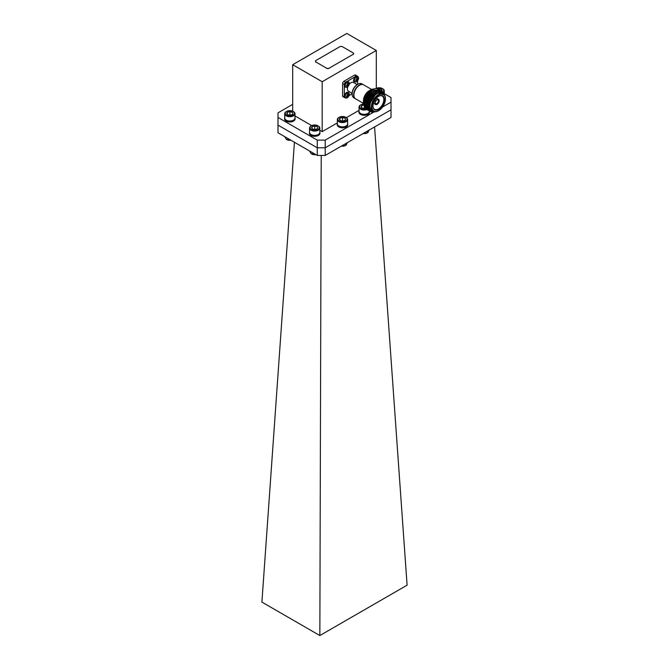 <?xml version="1.0" encoding="UTF-8"?>
<svg xmlns="http://www.w3.org/2000/svg" width="669" height="669" viewBox="0 0 669 669"><rect width="100%" height="100%" fill="white"/><g stroke="black" fill="none" stroke-linecap="round" stroke-linejoin="round"><path stroke-width="1" d="M325.218 155.442L317.265 155.442L317.265 140.13L277.986 117.451L277.986 125.111L317.265 147.782L325.218 147.782L325.218 155.442L391.014 117.451L391.014 109.8L325.218 147.782L391.014 109.8L391.014 102.148L382.534 107.04M373.787 112.091L325.218 140.13L325.218 147.782L317.265 147.782L277.986 125.111L277.986 132.763L317.265 155.442M294.427 142.254L261.905 602.092L319.849 635.55L407.095 585.174L374.581 126.943M319.849 635.55L321.229 155.442M378.679 109.432A8.061 4.658 -60 0 1 372.984 106.137A8.061 4.658 -60 0 1 378.679 96.261L378.679 96.261A8.061 4.658 -60 0 1 384.382 99.556A8.061 4.658 -60 0 1 378.679 109.432M372.984 105.986A7.685 4.44 120 0 0 374.573 109.356A7.685 4.44 120 0 0 378.42 108.972A7.685 4.44 120 0 0 383.437 102.198A7.685 4.44 120 0 0 382.258 96.035A7.685 4.44 120 0 0 378.545 96.344M378.42 110.811L378.679 110.653A9.567 5.519 120 0 0 385.444 98.945A9.567 5.519 120 0 0 378.679 95.04A9.567 5.519 120 0 0 371.922 106.756A9.567 5.519 120 0 0 378.679 110.653L378.42 110.811A9.935 5.737 -60 0 1 373.444 111.305A9.935 5.737 -60 0 1 371.922 103.335A9.935 5.737 -60 0 1 378.42 94.58A9.935 5.737 -60 0 1 383.387 94.086A9.935 5.737 -60 0 1 385.444 98.636A9.935 5.737 -60 0 1 385.444 98.795M377.09 104.071A2.626 1.514 -60 0 1 375.234 103.001A2.626 1.514 -60 0 1 377.09 99.781L377.09 99.781A2.626 1.514 -60 0 1 378.947 100.86A2.626 1.514 -60 0 1 377.09 104.071M375.242 102.842A2.25 1.296 120 0 0 375.702 103.728A2.25 1.296 120 0 0 376.823 103.611A2.25 1.296 120 0 0 378.294 101.629A2.25 1.296 120 0 0 377.952 99.823A2.25 1.296 120 0 0 376.956 99.873M377.09 104.381A3.002 1.731 120 0 0 379.047 101.738A3.002 1.731 120 0 0 378.587 99.33A3.002 1.731 120 0 0 377.09 99.48A3.002 1.731 120 0 0 375.133 102.123A3.002 1.731 120 0 0 375.593 104.531A3.002 1.731 120 0 0 377.09 104.381M365.859 103.871A7.685 4.44 120 0 0 366.671 104.782M374.423 111.681L370.208 110.109L369.188 104.54L376.697 92.514L384.466 95.073M384.182 94.722A10.779 6.222 120 0 0 377.023 93.083A10.779 6.222 120 0 0 369.514 104.682A10.779 6.222 120 0 0 374.397 111.673M364.672 106.12A10.779 6.222 -60 0 1 364.179 103.277A10.779 6.222 -60 0 1 371.797 90.072L366.428 95.826L364.179 103.536L364.998 107.174M369.455 108.604A10.779 6.222 -60 0 1 368.811 108.696M368.025 108.704A10.779 6.222 -60 0 1 367.49 108.629M367.089 108.52A10.779 6.222 -60 0 1 366.361 108.186M366.219 108.094A10.779 6.222 -60 0 1 364.931 106.664M365.324 107.692L366.637 108.863M366.771 108.93L367.582 109.231M367.691 109.256L368.427 109.365M368.719 109.373L369.146 109.356M369.221 109.356L369.723 109.281M373.444 111.305L372.056 110.502A9.935 5.737 -60 0 1 370.534 102.533A9.935 5.737 -60 0 1 377.023 93.777A9.935 5.737 -60 0 1 381.991 93.284L383.387 94.086M364.438 105.752A9.935 5.737 -60 0 1 363.443 102.165L363.443 100.634A8.061 4.658 -60 0 1 369.146 90.758L370.475 89.997A9.935 5.737 -60 0 1 373.804 89.044M363.535 103.419L355.557 98.803A8.061 4.658 -60 0 1 354.319 92.347A8.061 4.658 -60 0 1 359.588 85.239A8.061 4.658 -60 0 1 363.618 84.838L371.604 89.445M353.884 94.956A7.685 4.44 -60 0 1 359.32 85.389A7.685 4.44 -60 0 1 359.454 85.323M355.423 98.728A8.061 4.658 -60 0 1 355.289 98.652A8.061 4.658 -60 0 1 354.052 92.197A8.061 4.658 -60 0 1 359.32 85.088A8.061 4.658 -60 0 1 363.351 84.687A8.061 4.658 -60 0 1 363.484 84.771M355.289 98.652L353.834 97.808A8.061 4.658 -60 0 1 352.162 94.12L352.162 93.359A7.125 4.114 -60 0 1 357.204 84.629L357.865 84.244A8.061 4.658 -60 0 1 361.896 83.842L363.351 84.687M349.159 84.361A5.026 2.902 -60 0 1 350.966 82.747A5.026 2.902 -60 0 1 353.483 82.496L357.187 84.637L357.865 84.244A8.061 4.658 -60 0 0 352.162 94.12M374.941 111.756A11.724 6.765 -60 0 1 371.521 112.066L370.475 111.639L367.908 106.195L370.2 97.95L375.919 91.686L381.639 91.026L382.927 92.238M370.409 111.598L367.766 106.12L370.057 97.866L375.777 91.603L381.573 90.984M369.873 111.246L366.804 105.56L369.096 97.314L374.816 91.043L380.996 90.7M369.806 111.205L366.662 105.476L368.954 97.231L374.673 90.967L380.469 90.348M369.33 110.753L368.268 110.368L365.7 104.924L367.983 96.671L373.712 90.407L379.892 90.064M368.703 110.561L365.558 104.841L367.85 96.595L373.57 90.332L379.365 89.705M371.981 111.489L369.882 111.23M370.894 110.845L369.413 110.77M368.226 110.117L367.156 109.724L364.597 104.28L366.88 96.035L372.608 89.771C374.899 88.442 376.839 88.241 378.437 89.178L379.181 88.693L381.798 89.596A3.044 1.756 180 0 1 381.899 91.185M370.016 110.184L368.995 110.218M368.903 110.218L368.31 110.134M367.599 109.925L364.454 104.205L366.746 95.951L372.625 89.596A11.724 6.765 120 0 1 378.32 89.111L378.763 89.412M357.597 84.403L357.597 80.706M357.48 76.333A1.873 1.079 120 0 0 357.213 76.04A1.873 1.079 120 0 0 356.276 76.132L354.545 75.137L343.941 81.258L345.664 82.254A1.873 1.079 120 0 0 344.343 84.553L344.343 85.063M355.39 76.642L346.718 81.643M346.107 81.994L345.664 82.254M344.343 84.553L342.612 83.558L342.612 95.801L344.343 96.796A1.873 1.079 120 0 0 344.727 97.657A1.873 1.079 120 0 0 345.12 97.741M344.343 85.766L344.343 95.784M348.967 95.659L352.162 93.811M352.162 93.342L348.457 91.201A5.026 2.902 -60 0 1 347.913 86.527M344.727 97.657L343.005 96.662A1.873 1.079 -60 0 1 342.612 95.801M342.612 83.558A1.873 1.079 -60 0 1 343.941 81.258M354.545 75.137A1.873 1.079 -60 0 1 355.49 75.045L357.213 76.04M369.146 90.758L370.475 89.997A9.935 5.737 -60 0 0 363.443 102.165M369.096 106.864A9.935 5.737 -60 0 1 368.251 107.09M367.841 107.157A9.935 5.737 -60 0 1 367.34 107.182M365.299 106.588A9.935 5.737 -60 0 1 364.806 106.179M369.271 107.91A9.935 5.737 -60 0 1 368.485 107.943M366.369 107.165A9.935 5.737 -60 0 1 365.884 106.664M365.717 106.446A9.935 5.737 -60 0 1 364.94 101.094M371.521 112.066L374.849 111.748M369.246 107.784L369.037 106.02L371.119 98.485L376.212 92.824M370.517 110.485L367.933 105.192M368.435 101.705L370.016 97.841L372.859 94.011M369.765 110L368.452 109.181M368.276 108.997L366.829 104.556M367.331 101.061L368.912 97.206L371.755 93.376M369.89 109.616L369.38 109.557M369.296 109.54L368.736 109.39M367.314 108.445L368.385 109.256L367.348 108.537M367.172 108.361L365.726 103.921M366.219 100.425L367.808 96.57L370.643 92.74M369.589 108.963L368.97 108.98M368.878 108.98L368.36 108.93M368.193 108.905L367.557 108.721M367.273 108.604L366.244 107.901M366.068 107.726L364.622 103.285M365.115 99.79L366.696 95.926L369.539 92.096M370.534 110.502L368.075 105.459L368.569 101.78M369.832 110.05L368.418 109.08M368.226 108.863L366.972 104.824L367.465 101.144M369.932 109.691L369.43 109.616M369.347 109.599L368.795 109.44M367.122 108.227L365.859 104.188L366.361 100.501M369.623 109.047L369.02 109.064M368.928 109.055L368.385 108.988M368.243 108.963L367.691 108.804M367.273 108.621L366.202 107.801M366.018 107.584L364.756 103.553L365.257 99.865M344.443 85.415L346.325 81.986M347.211 87.062A2.927 1.689 -60 0 1 345.145 85.875A2.927 1.689 -60 0 1 347.211 82.295A2.927 1.689 -60 0 1 349.143 84.428L349.143 84.428A2.927 1.689 -60 0 1 347.955 86.477L347.955 86.477A2.927 1.689 -60 0 1 347.211 87.062A4.775 2.76 -120 0 0 347.704 86.334A1.673 0.97 -60 0 1 347.378 86.468L347.454 85.816M346.693 85.239A1.246 0.719 120 0 0 346.776 85.172L348.031 86.084L348.842 84.687A1.673 0.97 -60 0 0 348.892 84.277A1.673 0.97 -60 0 0 348.842 83.926L348.315 84.319L348.031 83.458A1.673 0.97 -60 0 0 347.704 83.592A1.673 0.97 -60 0 0 347.378 83.834L347.454 84.771L346.567 85.239A1.673 0.97 -60 0 0 346.567 86L347.412 85.791L346.642 85.214L347.42 85.791L346.651 85.214M348.315 84.319L347.395 83.918M348.842 84.687L347.42 84.077M353.725 80.063L355.607 76.626M356.493 81.71A2.927 1.689 -60 0 1 354.428 80.514A2.927 1.689 -60 0 1 356.493 76.935A2.927 1.689 -60 0 1 358.425 79.067L358.425 79.067A2.927 1.689 -60 0 1 357.238 81.116L357.238 81.116A2.927 1.689 -60 0 1 356.493 81.71A4.775 2.76 -120 0 0 356.987 80.974A1.673 0.97 -60 0 1 356.661 81.108L356.728 80.456M356.075 79.795L357.313 80.732L358.124 79.327A1.673 0.97 -60 0 0 358.174 78.917A1.673 0.97 -60 0 0 358.124 78.566L357.597 78.959L357.313 78.097A1.673 0.97 -60 0 0 356.987 78.231A1.673 0.97 -60 0 0 356.661 78.482L356.694 79.477L355.849 79.879A1.673 0.97 -60 0 0 355.849 80.64L356.694 80.431L355.925 79.862L356.702 80.431L355.933 79.854M357.597 78.959L356.677 78.557M358.124 79.327L356.702 78.725M344.443 96.135L346.325 92.698M347.211 97.783A2.927 1.689 -60 0 1 345.145 96.587A2.927 1.689 -60 0 1 347.211 93.008A2.927 1.689 -60 0 1 349.143 95.149L349.143 95.149A2.927 1.689 -60 0 1 347.955 97.189L347.955 97.189A2.927 1.689 -60 0 1 347.211 97.783A4.775 2.76 -120 0 0 347.704 97.047A1.673 0.97 -60 0 1 347.378 97.189L347.454 96.528M346.693 95.96A1.246 0.719 120 0 0 346.776 95.893L348.031 96.804L348.842 95.399A1.673 0.97 -60 0 0 348.892 94.998A1.673 0.97 -60 0 0 348.842 94.647L348.273 95.015L348.031 94.178A1.673 0.97 -60 0 0 347.704 94.312A1.673 0.97 -60 0 0 347.378 94.555L347.454 95.491L346.567 95.96A1.673 0.97 -60 0 0 346.567 96.721L347.412 96.512L346.642 95.935L347.42 96.512L346.651 95.935M348.315 95.031L347.395 94.647M348.842 95.399L347.42 94.797A1.246 0.719 120 0 0 347.437 94.664M315.935 62.025L326.547 68.154A1.873 1.079 0 0 0 329.198 68.154L353.065 54.373A1.873 1.079 0 0 0 353.617 53.604A1.873 1.079 0 0 0 353.065 52.843L342.453 46.713A1.873 1.079 0 0 0 339.802 46.713L315.935 60.494A1.873 1.079 0 0 0 315.383 61.264A1.873 1.079 0 0 0 315.935 62.025L326.547 68.154M329.198 68.154L353.065 54.373M329.198 68.305A1.873 1.079 180 0 1 326.547 68.305M315.935 62.184A1.873 1.079 180 0 1 315.383 61.414A1.873 1.079 180 0 1 315.392 61.339M353.608 53.687A1.873 1.079 180 0 1 353.617 53.763A1.873 1.079 180 0 1 353.065 54.524M384.282 93.66L391.014 97.549L391.014 102.148M277.986 117.451L277.986 112.86L292.688 104.372M359.052 110.352L346.391 117.66M337.335 122.895L322.182 131.642L319.841 130.288M295.012 115.954L311.729 125.605M317.265 140.13L325.218 140.13M292.688 111.205L292.688 64.701L346.818 33.45L376.312 50.476L322.182 81.727L322.182 131.642M292.688 64.701L322.182 81.727M376.312 50.476L376.312 88.559M319.933 133.039A5.26 3.036 180 0 1 319.949 133.273A5.26 3.036 180 0 1 317.282 135.916A5.26 3.036 180 0 1 311.98 135.874A5.26 3.036 180 0 1 309.429 133.273A5.26 3.036 180 0 1 309.446 133.039M319.841 132.186A5.26 3.036 180 0 1 319.949 132.813A5.26 3.036 180 0 1 317.282 135.456A5.26 3.036 180 0 1 311.98 135.414A5.26 3.036 180 0 1 309.429 132.813A5.26 3.036 180 0 1 309.546 132.186M311.244 134.594A4.633 2.676 0 0 0 311.411 134.703A4.633 2.676 0 0 0 312.306 135.105A4.633 2.676 0 0 0 317.967 134.703A4.633 2.676 0 0 0 318.135 134.594M318.135 125.881A5.151 2.969 180 0 1 318.327 125.989A5.151 2.969 180 0 1 319.841 128.088L319.841 132.395A5.151 2.969 180 0 1 318.327 134.494A5.151 2.969 180 0 1 312.038 134.937A5.151 2.969 180 0 1 311.052 134.494A5.151 2.969 180 0 1 309.546 132.395L309.546 128.088A5.151 2.969 180 0 1 311.052 125.989A5.151 2.969 180 0 1 311.244 125.881M319.841 128.088A5.151 2.969 180 0 1 317.223 130.672A5.151 2.969 180 0 1 312.038 130.639A5.151 2.969 180 0 1 309.546 128.088M317.073 125.371A4.633 2.676 180 0 1 317.967 125.772A4.633 2.676 180 0 1 318.344 129.309A4.633 2.676 180 0 1 312.306 129.962A4.633 2.676 180 0 1 311.411 125.772A4.633 2.676 180 0 1 317.073 125.371M317.349 129.853L317.298 128.573A3.044 1.756 180 0 1 316.847 128.908A3.044 1.756 180 0 1 314.639 129.426A3.044 1.756 180 0 1 313.125 129.176A3.044 1.756 180 0 1 312.54 128.908A3.044 1.756 180 0 1 312.03 128.523L312.08 126.759L314.739 125.906L317.349 126.817A3.044 1.756 180 0 1 317.298 128.573L316.746 128.966M312.08 128.565L312.08 126.759A3.044 1.756 180 0 1 314.739 125.906A3.044 1.756 180 0 1 317.349 126.817M315.417 129.376L313.995 129.376M314.739 129.142L314.739 125.906M313.335 129.309L312.03 128.523A3.044 1.756 180 0 1 312.08 126.759M309.58 151.002L311.144 153.678L315.275 154.664A4.466 2.576 180 0 1 311.144 153.678A4.466 2.576 180 0 1 311.093 153.636L311.144 153.678M312.716 152.816L312.716 154.179M315.801 154.598A4.466 2.576 180 0 1 315.275 154.664M347.729 124.543A5.26 3.036 180 0 1 347.746 124.777A5.26 3.036 180 0 1 345.07 127.419A5.26 3.036 180 0 1 339.777 127.378A5.26 3.036 180 0 1 337.226 124.777A5.26 3.036 180 0 1 337.235 124.543M347.629 123.69A5.26 3.036 180 0 1 347.746 124.317A5.26 3.036 180 0 1 345.07 126.959A5.26 3.036 180 0 1 339.777 126.918A5.26 3.036 180 0 1 337.226 124.317A5.26 3.036 180 0 1 337.335 123.69M339.032 126.098A4.633 2.676 0 0 0 339.208 126.207A4.633 2.676 0 0 0 340.103 126.608A4.633 2.676 0 0 0 345.756 126.207A4.633 2.676 0 0 0 345.932 126.098M345.932 117.384A5.151 2.969 180 0 1 346.124 117.493A5.151 2.969 180 0 1 347.629 119.592L347.629 123.899A5.151 2.969 180 0 1 346.124 125.998A5.151 2.969 180 0 1 339.835 126.441A5.151 2.969 180 0 1 338.84 125.998A5.151 2.969 180 0 1 337.335 123.899L337.335 119.592A5.151 2.969 180 0 1 338.84 117.493A5.151 2.969 180 0 1 339.032 117.384M347.629 119.592A5.151 2.969 180 0 1 345.02 122.176A5.151 2.969 180 0 1 339.835 122.143A5.151 2.969 180 0 1 337.335 119.592M344.87 116.874A4.633 2.676 180 0 1 345.756 117.284A4.633 2.676 180 0 1 346.132 120.821A4.633 2.676 180 0 1 340.103 121.465A4.633 2.676 180 0 1 339.208 117.284A4.633 2.676 180 0 1 344.87 116.874M345.145 121.357L345.095 120.077A3.044 1.756 180 0 1 344.635 120.412A3.044 1.756 180 0 1 342.428 120.93A3.044 1.756 180 0 1 340.914 120.679A3.044 1.756 180 0 1 340.329 120.412A3.044 1.756 180 0 1 339.819 120.027L339.869 118.271L342.536 117.41L345.145 118.321A3.044 1.756 180 0 1 345.095 120.077L344.535 120.47M339.869 120.069L339.869 118.271A3.044 1.756 180 0 1 342.536 117.41A3.044 1.756 180 0 1 345.145 118.321M343.214 120.88L341.784 120.88M342.536 120.646L342.536 117.41M341.123 120.813L339.819 120.027A3.044 1.756 180 0 1 339.869 118.271M369.447 112.007A5.26 3.036 180 0 1 369.464 112.233A5.26 3.036 180 0 1 366.796 114.876A5.26 3.036 180 0 1 361.494 114.842A5.26 3.036 180 0 1 358.944 112.233A5.26 3.036 180 0 1 358.96 112.007M369.347 111.154A5.26 3.036 180 0 1 369.464 111.773A5.26 3.036 180 0 1 366.796 114.416A5.26 3.036 180 0 1 361.494 114.382A5.26 3.036 180 0 1 358.944 111.773A5.26 3.036 180 0 1 359.052 111.154M360.75 113.563A4.633 2.676 0 0 0 360.926 113.671A4.633 2.676 0 0 0 361.82 114.073A4.633 2.676 0 0 0 367.482 113.671A4.633 2.676 0 0 0 367.649 113.563M369.347 110.995L369.347 111.355A5.151 2.969 180 0 1 367.841 113.454A5.151 2.969 180 0 1 361.553 113.906A5.151 2.969 180 0 1 360.566 113.454A5.151 2.969 180 0 1 359.052 111.355L359.052 107.048A5.151 2.969 180 0 1 360.566 104.949A5.151 2.969 180 0 1 360.75 104.849M366.905 109.582A5.151 2.969 180 0 1 361.553 109.599A5.151 2.969 180 0 1 359.052 107.048M366.211 109.039A4.633 2.676 180 0 1 361.82 108.922A4.633 2.676 180 0 1 360.926 104.74A4.633 2.676 180 0 1 363.643 103.979M365.533 108.211A3.044 1.756 180 0 1 364.153 108.386A3.044 1.756 180 0 1 362.631 108.135A3.044 1.756 180 0 1 362.046 107.876A3.044 1.756 180 0 1 361.536 107.483L361.594 105.727L364.254 104.874M361.594 107.525L361.594 105.727A3.044 1.756 180 0 1 363.944 104.882M364.931 108.336L363.51 108.345M364.254 108.102L364.254 105.476M362.849 108.269L361.536 107.483A3.044 1.756 180 0 1 361.594 105.727M382.584 88.659A5.151 2.969 180 0 1 382.777 88.768A5.151 2.969 180 0 1 384.282 90.867A5.151 2.969 180 0 1 383.304 92.606M376.312 88.325A4.633 2.676 180 0 1 381.514 88.157A4.633 2.676 180 0 1 382.409 88.559A4.633 2.676 180 0 1 382.81 92.071M379.181 89.604L379.181 88.693A3.044 1.756 180 0 1 381.798 89.596L381.798 91.118M381.74 91.352L381.798 89.596M377.818 88.86A3.044 1.756 180 0 1 379.181 88.693M347.596 142.522L345.622 145.298L346.609 144.596M345.622 143.659L345.622 145.298L343.063 146.168A4.466 2.576 180 0 1 341.382 146.11M341.524 146.026L343.063 146.168A4.466 2.576 180 0 0 346.074 145.14L346.182 145.056M369.313 129.987L367.34 132.755L368.326 132.052M367.34 131.124L367.34 132.755L364.789 133.624A4.466 2.576 180 0 1 363.108 133.566M363.25 133.491L364.789 133.624A4.466 2.576 180 0 0 367.799 132.596L367.908 132.512M295.113 118.697A5.26 3.036 180 0 1 295.129 118.923A5.26 3.036 180 0 1 292.462 121.566A5.26 3.036 180 0 1 287.16 121.532A5.26 3.036 180 0 1 284.609 118.923A5.26 3.036 180 0 1 284.626 118.697M295.012 117.844A5.26 3.036 180 0 1 295.129 118.463A5.26 3.036 180 0 1 292.462 121.106A5.26 3.036 180 0 1 287.16 121.072A5.26 3.036 180 0 1 284.609 118.463A5.26 3.036 180 0 1 284.718 117.844M286.416 120.253A4.633 2.676 0 0 0 286.591 120.361A4.633 2.676 0 0 0 287.486 120.763A4.633 2.676 0 0 0 293.139 120.361A4.633 2.676 0 0 0 293.315 120.253M293.315 111.539A5.151 2.969 180 0 1 293.507 111.639A5.151 2.969 180 0 1 295.012 113.747L295.012 118.045A5.151 2.969 180 0 1 293.507 120.144A5.151 2.969 180 0 1 287.218 120.596A5.151 2.969 180 0 1 286.223 120.144A5.151 2.969 180 0 1 284.718 118.045L284.718 113.747A5.151 2.969 180 0 1 286.223 111.639A5.151 2.969 180 0 1 286.416 111.539M295.012 113.747A5.151 2.969 180 0 1 292.403 116.331A5.151 2.969 180 0 1 287.218 116.289A5.151 2.969 180 0 1 284.718 113.747M292.253 111.029A4.633 2.676 180 0 1 293.139 111.43A4.633 2.676 180 0 1 293.515 114.968A4.633 2.676 180 0 1 287.486 115.62A4.633 2.676 180 0 1 286.591 111.43A4.633 2.676 180 0 1 292.253 111.029M292.529 115.511L292.478 114.223A3.044 1.756 180 0 1 292.019 114.566A3.044 1.756 180 0 1 289.819 115.076A3.044 1.756 180 0 1 288.297 114.834A3.044 1.756 180 0 1 287.712 114.566A3.044 1.756 180 0 1 287.202 114.173L287.26 112.417L289.92 111.564L292.529 112.467A3.044 1.756 180 0 1 292.478 114.223L291.927 114.616M287.26 114.215L287.26 112.417A3.044 1.756 180 0 1 289.92 111.564A3.044 1.756 180 0 1 292.529 112.467M290.597 115.026L289.175 115.035M289.92 114.792L289.92 111.564M288.515 114.959L287.202 114.173A3.044 1.756 180 0 1 287.26 112.417M284.751 136.677L286.324 139.328L290.455 140.314A4.466 2.576 180 0 1 286.324 139.328A4.466 2.576 180 0 1 286.273 139.286L286.324 139.328M287.896 138.491L287.896 139.838M290.965 140.256A4.466 2.576 180 0 1 290.455 140.314M345.271 87.087A3.077 1.781 -60 0 1 345.07 87.003A3.077 1.781 -60 0 1 344.435 85.59A3.077 1.781 -60 0 1 346.617 81.819A3.077 1.781 -60 0 1 348.156 81.668A3.077 1.781 -60 0 1 348.332 81.794M346.216 87.346A3.077 1.781 -60 0 1 345.447 87.213A3.077 1.781 -60 0 1 344.811 85.808A3.077 1.781 -60 0 1 346.985 82.036A3.077 1.781 -60 0 1 348.524 81.877A3.077 1.781 -60 0 1 349.026 82.488M347.704 83.592A4.775 2.76 -120 0 0 347.211 82.295M348.181 85.573L347.127 85.047M347.211 85.799L346.542 85.339M348.189 85.548L347.169 85.03M347.236 85.799L346.55 85.314M348.273 85.339L347.412 84.838M348.315 85.272L347.454 84.771M347.487 84.419L348.474 85.072L347.495 84.461M347.454 83.776L348.181 84.11L347.428 83.784M354.553 81.727A3.077 1.781 -60 0 1 354.353 81.643A3.077 1.781 -60 0 1 353.717 80.23A3.077 1.781 -60 0 1 355.9 76.458A3.077 1.781 -60 0 1 357.438 76.308A3.077 1.781 -60 0 1 357.614 76.433M355.498 81.986A3.077 1.781 -60 0 1 354.729 81.861A3.077 1.781 -60 0 1 354.093 80.447A3.077 1.781 -60 0 1 356.268 76.676A3.077 1.781 -60 0 1 357.806 76.525A3.077 1.781 -60 0 1 358.308 77.127M356.987 78.231A4.775 2.76 -120 0 0 356.493 76.935M357.463 80.221L356.41 79.686M356.493 80.447L355.824 79.979M357.472 80.188L356.452 79.67M356.518 80.439L355.833 79.954M357.555 79.979L356.694 79.477M357.597 79.912L356.728 79.41M357.739 79.736L356.778 79.109M357.756 79.711L356.769 79.059M356.736 78.415L357.463 78.758L356.711 78.432M345.271 97.808A3.077 1.781 -60 0 1 345.07 97.716A3.077 1.781 -60 0 1 344.435 96.311A3.077 1.781 -60 0 1 346.617 92.539A3.077 1.781 -60 0 1 348.156 92.381A3.077 1.781 -60 0 1 348.332 92.514M346.216 98.067A3.077 1.781 -60 0 1 345.447 97.933A3.077 1.781 -60 0 1 344.811 96.52A3.077 1.781 -60 0 1 346.985 92.748A3.077 1.781 -60 0 1 348.524 92.598A3.077 1.781 -60 0 1 349.026 93.2M347.704 94.312A4.775 2.76 -120 0 0 347.211 93.008M348.181 96.294L347.127 95.767M347.211 96.52L346.542 96.06L347.236 96.512M348.189 96.261L347.169 95.751M348.273 96.052L347.412 95.558M348.315 95.993L347.454 95.491M347.487 95.14L348.474 95.784L347.495 95.182M347.454 94.488L348.181 94.831M347.428 94.505L348.189 94.864M378.587 99.33L376.438 98.092M366.411 107.241L365.951 106.973M375.593 104.531L373.436 103.285M345.07 87.003C343.59 86.677 344.042 84.946 346.408 81.802L348.524 81.877L349.143 84.428L347.186 87.087L345.07 87.003M354.353 81.643C352.872 81.317 353.324 79.586 355.691 76.442L357.806 76.525L358.425 79.067L356.468 81.727L354.353 81.643M345.07 97.716C343.59 97.398 344.042 95.667 346.408 92.514L348.524 92.598L349.143 95.149L347.186 97.799L345.07 97.716M319.949 133.273L319.949 132.813M309.429 133.273L309.429 132.813M347.746 124.777L347.746 124.317M337.226 124.777L337.226 124.317M369.464 112.233L369.464 111.773M358.944 112.233L358.944 111.773M384.282 90.867L384.282 94.371M295.129 118.923L295.129 118.463M284.609 118.923L284.609 118.463"/></g></svg>
